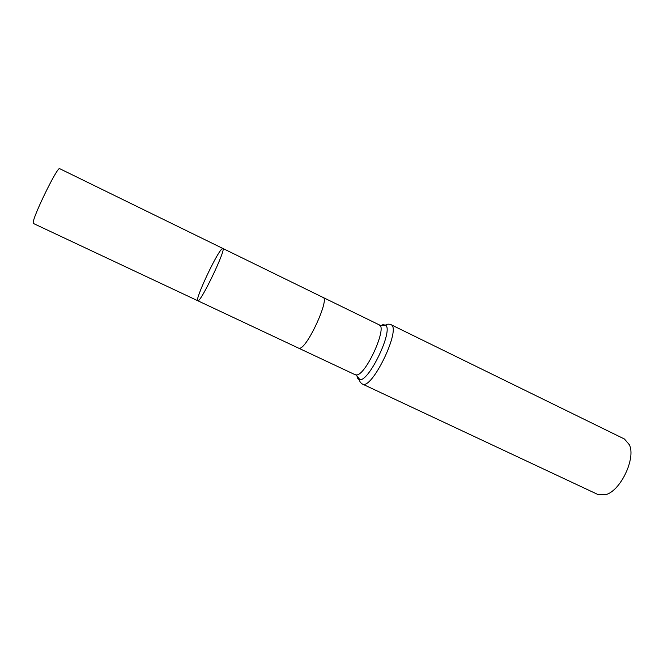 <?xml version="1.0" encoding="UTF-8"?>
<svg xmlns="http://www.w3.org/2000/svg" width="664" height="664" viewBox="0 0 664 664"><rect width="100%" height="100%" fill="white"/><g stroke="black" fill="none" stroke-linecap="round" stroke-linejoin="round"><path stroke-width="1" d="M221.884 248.95C216.256 253.739 194.502 300.427 197.789 300.734C200.146 303.805 226.723 248.369 222.847 248.452L221.884 248.95M390.822 324.588C402.019 327.767 371.832 390.747 362.337 384.008L597.874 494.489L605.493 494.738C620.375 491.227 636.012 458.608 629.422 444.814L624.467 439.029L390.822 324.588C387.004 323.31 385.269 325.368 385.601 325.119L382.837 324.696L381.161 325.501M197.789 300.734C200.146 303.805 226.723 248.369 222.847 248.452L59.677 168.673C57.892 165.56 32.644 217.136 33.2 222.78L33.399 223.477L355.315 374.803L356.767 374.944C366.296 374.513 387.593 326.954 379.252 324.87L323.094 297.464C329.792 298.7 307.855 346.915 299.962 348.193L298.775 348.193M357 375.907C357.273 378.156 358.103 379.385 359.49 379.609C368.578 382.705 393.719 330.265 385.601 325.119C386.589 325.667 378.231 325.509 379.252 324.87M323.094 297.464L222.847 248.452M362.337 384.008C358.95 381.825 359.473 379.185 359.49 379.609C360.527 380.032 355.174 373.616 355.315 374.803"/></g></svg>
